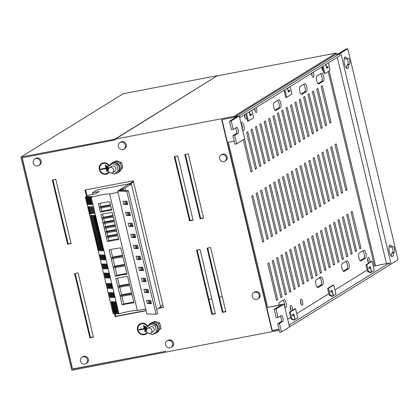 <?xml version="1.0" encoding="UTF-8"?>
<svg xmlns="http://www.w3.org/2000/svg" width="419" height="419" viewBox="0 0 419 419"><rect width="100%" height="100%" fill="white"/><g stroke="black" fill="none" stroke-linecap="round" stroke-linejoin="round"><path stroke-width="0.63" d="M20.95 157.041L123.202 93.725L217.524 75.63L115.314 139.124L20.95 157.041L71.749 370.276L279.248 330.266M336.436 54.088L336.19 53.051L217.566 75.813M222.311 296.731L219.446 297.281M211.784 298.752L208.913 299.302M241.889 127.041L242.339 126.952M242.025 126.889L242.318 126.831M318.754 278.158L320.168 277.886M208.898 299.234L211.768 298.684M219.43 297.218L222.295 296.668M320.603 73.807A4.038 1.377 -100.9 0 1 322.143 77.871A4.038 1.377 -100.9 0 1 321.614 81.38L318 83.617M321.886 66.862A3.09 1.053 -100.9 0 1 322.352 69.669M303.655 84.298A4.038 1.377 -100.9 0 1 305.2 88.367A4.038 1.377 -100.9 0 1 304.671 91.871L301.051 94.113M277.656 100.398A4.038 1.377 -100.9 0 1 279.195 104.467A4.038 1.377 -100.9 0 1 278.666 107.971L275.053 110.213M254.694 108.469A3.09 1.053 -100.9 0 1 255.155 111.276M244.466 114.801A3.09 1.053 -100.9 0 1 244.932 117.603M241.014 123.385A4.038 1.377 -100.9 0 1 242.439 129.356M283.029 300.276A4.038 1.377 -100.9 0 1 284.627 306.441M290.22 307.085A3.09 1.053 -100.9 0 1 290.833 310.285M300.444 300.753A3.09 1.053 -100.9 0 1 301.057 303.953M319.844 277.483A4.038 1.377 -100.9 0 1 321.383 281.547A4.038 1.377 -100.9 0 1 320.854 285.056L317.241 287.293M345.843 261.383A4.038 1.377 -100.9 0 1 347.388 265.447A4.038 1.377 -100.9 0 1 346.859 268.956L343.24 271.193M362.786 250.892A4.038 1.377 -100.9 0 1 364.331 254.956A4.038 1.377 -100.9 0 1 363.802 258.46L360.183 260.702M367.641 259.146A3.09 1.053 -100.9 0 1 368.254 262.346M311.663 73.194A3.09 1.053 -100.9 0 1 312.124 75.996M52.935 179.877L68.177 243.868L71.047 243.319M85.649 189.912L87.121 196.097M115.146 313.726L115.754 316.293L146.079 310.474M159.084 307.981L163.368 307.158M197.187 250.064L212.428 314.056L215.298 313.501M207.714 248.043L222.96 312.035L225.825 311.485M174.891 156.476L190.137 220.467L193.002 219.917M185.418 154.459L200.664 218.446L203.529 217.896M75.231 273.466L90.473 337.452L93.343 336.902M22.715 157.659L115.487 139.857L22.045 157.79L72.408 369.186L72.859 368.909M22.265 157.937L72.539 368.971L165.851 351.258L72.408 369.186M279.028 329.35L271.968 330.706L221.693 119.672L234.153 117.283L233.933 116.362L115.314 139.124M184.779 154.58L200.078 218.807L203.587 218.131L188.288 153.909L184.779 154.58M174.252 156.601L189.55 220.829L193.059 220.153L177.761 155.926L174.252 156.601M207.075 248.168L222.374 312.396L225.883 311.72L210.584 247.493L207.075 248.168M196.542 250.19L211.846 314.418L215.356 313.742L200.057 249.514L196.542 250.19M158.497 308.342L163.426 307.394L133.263 180.778L85.005 190.037L86.539 196.459M114.476 313.726L115.173 316.654L146.137 310.715M52.291 180.002L67.595 244.23L71.104 243.554L55.8 179.327L52.291 180.002M74.587 273.591L89.891 337.819L93.4 337.143L78.096 272.916L74.587 273.591M137.568 330.313A5.939 5.536 -121.8 0 0 144.078 334.771L143.947 334.215A5.368 5.007 58.2 0 1 138.092 330.214L137.568 330.313M137.961 329.664L137.437 329.763A5.939 5.536 -121.8 0 1 139.852 323.939A5.939 5.536 -121.8 0 1 141.35 323.311L141.481 323.861A5.368 5.007 58.2 0 0 140.15 324.426A5.368 5.007 58.2 0 0 137.961 329.664M147.823 326.301A5.939 5.536 -121.8 0 0 141.879 323.211L142.01 323.761A5.368 5.007 58.2 0 1 147.42 326.679M147.09 332.377A5.368 5.007 58.2 0 1 145.807 333.555A5.368 5.007 58.2 0 1 144.476 334.116L144.607 334.666A5.939 5.536 -121.8 0 0 146.105 334.037A5.939 5.536 -121.8 0 0 147.472 332.806M144.361 329.015L139.098 330.02L138.967 329.47L144.23 328.459L143.528 325.526L144.057 325.427L145.587 331.848L145.058 331.948L144.508 328.92L139.098 330.02M145.472 326.354L146.451 330.481L145.927 330.581L144.943 326.453L145.472 326.354M146.818 329.318L146.304 327.15L146.865 327.197M99.35 169.899A5.939 5.536 -121.8 0 0 105.86 174.351L105.729 173.801A5.368 5.007 58.2 0 1 99.879 169.8L99.35 169.899M99.748 169.25L99.219 169.349A5.939 5.536 -121.8 0 1 101.634 163.525A5.939 5.536 -121.8 0 1 103.132 162.897L103.263 163.447A5.368 5.007 58.2 0 0 101.937 164.007A5.368 5.007 58.2 0 0 99.748 169.25M109.134 166.139A5.368 5.007 58.2 0 0 103.792 163.347L103.661 162.797A5.939 5.536 -121.8 0 1 109.537 165.767M108.914 171.91A5.368 5.007 58.2 0 1 107.589 173.136A5.368 5.007 58.2 0 1 106.258 173.702L106.389 174.252A5.939 5.536 -121.8 0 0 107.887 173.623A5.939 5.536 -121.8 0 0 109.312 172.324M106.143 168.595L100.879 169.606L100.749 169.056L106.012 168.045L105.31 165.112L105.839 165.007L107.369 171.434L106.845 171.533L106.29 168.506L100.879 169.606M108.238 170.067L107.709 170.166L106.725 166.039L107.254 165.94L108.238 170.067M108.563 168.752L108.086 166.736L108.6 166.636M159.225 330.062L161.037 328.376L159.461 329.35M153.302 322.174L154.758 321.268L159.775 323.075L161.037 328.376M121.206 169.271L122.788 167.804L121.526 162.509L116.508 160.702L115.047 161.603M85.984 363.697L86.859 363.158A3.802 3.546 -121.8 0 0 83.983 356.255A3.802 3.546 -121.8 0 0 82.857 356.695L81.983 357.234A3.802 3.546 58.2 0 1 87.293 359.177A3.802 3.546 58.2 0 1 84.858 364.137A3.802 3.546 58.2 0 1 81.983 357.234M38.784 165.479L39.658 164.934A3.802 3.546 -121.8 0 0 36.783 158.036A3.802 3.546 -121.8 0 0 35.657 158.471L34.782 159.016A3.802 3.546 58.2 0 1 40.093 160.959A3.802 3.546 58.2 0 1 37.658 165.919A3.802 3.546 58.2 0 1 34.782 159.016M171.088 347.367L171.968 346.827A3.802 3.546 -121.8 0 0 169.093 339.924A3.802 3.546 -121.8 0 0 167.967 340.364L167.087 340.904A3.802 3.546 58.2 0 1 172.398 342.847A3.802 3.546 58.2 0 1 169.962 347.807A3.802 3.546 58.2 0 1 167.087 340.904M123.867 149.154L124.747 148.609A3.802 3.546 -121.8 0 0 121.871 141.706A3.802 3.546 -121.8 0 0 120.745 142.146L119.865 142.69A3.802 3.546 58.2 0 1 125.176 144.634A3.802 3.546 58.2 0 1 122.741 149.588A3.802 3.546 58.2 0 1 119.865 142.69M257.737 299.025L258.612 298.485A3.802 3.546 -121.8 0 0 255.737 291.582A3.802 3.546 -121.8 0 0 254.611 292.022L253.736 292.562A3.802 3.546 58.2 0 1 259.042 294.505A3.802 3.546 58.2 0 1 256.611 299.465A3.802 3.546 58.2 0 1 253.736 292.562M224.851 161.226L225.731 160.687A3.635 3.389 -121.8 0 0 222.981 154.087A3.635 3.389 -121.8 0 0 221.902 154.506L221.028 155.046A3.635 3.389 58.2 0 1 226.103 156.905A3.635 3.389 58.2 0 1 223.777 161.645A3.635 3.389 58.2 0 1 221.028 155.046M234.153 117.283L236.903 116.629L229.45 121.243L231.204 120.908L239.239 115.932L235.028 116.739L239.385 115.838L339.594 53.794L340.034 55.627L239.825 117.676L239.385 115.838M271.968 330.706L272.261 330.523L222.012 119.609M280.248 316.12A3.09 1.053 -100.9 0 1 281.338 319.247A3.09 1.053 -100.9 0 1 280.919 321.797L277.703 323.787L279.724 332.272L281.479 331.937L279.457 323.452L282.673 321.462A3.09 1.053 79.1 0 0 282.956 318.084A3.09 1.053 79.1 0 0 281.379 315.444A3.09 1.053 79.1 0 0 281.254 315.497L278.038 317.487L276.283 317.822L274.262 309.337L276.016 308.997L284.051 304.026L267.673 307.415L228.329 142.261L234.19 141.135M267.673 307.415L281.709 304.723L274.262 309.337M272.261 330.523L279.002 329.229M234.446 117.1L235.028 116.739M239.239 115.932L244.706 138.867L236.672 143.843L234.65 135.358L237.861 133.368A3.09 1.053 79.1 0 0 238.144 129.99A3.09 1.053 79.1 0 0 236.567 127.35A3.09 1.053 79.1 0 0 236.442 127.402L233.226 129.392L231.471 129.728L229.45 121.243M235.436 128.025A3.09 1.053 -100.9 0 1 236.531 131.152A3.09 1.053 -100.9 0 1 236.107 133.703L232.896 135.693L234.65 135.358M236.672 143.843L234.918 144.178L232.896 135.693M233.226 129.392L231.204 120.908M374.439 265.866L328.166 71.628M327.213 67.632L327.077 67.04M287.675 319.247L290.66 317.398M296.736 313.637L328.863 293.745M334.975 289.958L367.206 270.004M373.282 266.238L389.434 262.991L389.869 264.824L289.66 326.872L289.225 325.039L389.434 262.991M326.652 125.072L317.911 88.372L316.738 89.095L325.484 125.8L326.652 125.072L325.369 125.318M322.269 127.79L313.527 91.085L312.359 91.808L321.101 128.513L322.269 127.79L320.985 128.036M317.885 130.503L309.143 93.798L307.975 94.521L316.717 131.226L317.885 130.503L316.607 130.749M313.506 133.216L304.76 96.511L303.592 97.234L312.338 133.939L313.506 133.216L312.223 133.462M309.122 135.929L300.381 99.224L299.213 99.952L307.955 136.652L309.122 135.929L307.839 136.175M304.739 138.642L295.997 101.937L294.829 102.665L303.571 139.365L304.739 138.642L303.456 138.888M300.36 141.355L291.614 104.656L290.446 105.379L299.187 142.078L300.36 141.355L299.077 141.601M295.976 144.068L287.23 107.369L286.062 108.092L294.808 144.791L295.976 144.068L294.693 144.314M291.593 146.781L282.851 110.082L281.683 110.805L290.425 147.504L291.593 146.781L290.309 147.027M287.209 149.494L278.467 112.795L277.299 113.518L286.041 150.217L287.209 149.494L285.931 149.74M282.83 152.207L274.084 115.508L272.916 116.231L281.662 152.93L282.83 152.207L281.547 152.453M278.446 154.92L269.705 118.221L268.532 118.944L277.278 155.648L278.446 154.92L277.163 155.166M274.063 157.633L265.321 120.934L264.153 121.657L272.895 158.361L274.063 157.633L272.779 157.879M269.684 160.351L260.937 123.647L259.77 124.37L268.511 161.074L269.684 160.351L268.401 160.597M265.3 163.064L256.554 126.36L255.386 127.083L264.132 163.787L265.3 163.064L264.017 163.31M260.917 165.777L252.175 129.073L251.007 129.801L259.749 166.5L260.917 165.777L259.633 166.024M256.533 168.49L247.791 131.786L246.623 132.514L255.365 169.213L256.533 168.49L255.255 168.737M243.313 139.731L250.986 171.926L252.154 171.203L244.481 139.008M347.1 189.797L336.169 143.921L335.001 144.644L345.932 190.525L347.1 189.797L345.816 190.043M342.716 192.515L331.79 146.634L330.622 147.357L341.548 193.238L342.716 192.515L341.438 192.756M338.337 195.228L327.407 149.347L326.239 150.075L337.169 195.951L338.337 195.228L337.054 195.474M333.953 197.941L323.023 152.06L321.855 152.788L332.786 198.664L333.953 197.941L332.67 198.187M329.57 200.654L318.644 154.779L317.471 155.501L328.402 201.377L329.57 200.654L328.286 200.9M325.191 203.367L314.26 157.492L313.093 158.214L324.018 204.09L325.191 203.367L323.908 203.613M320.807 206.08L309.877 160.205L308.709 160.927L319.639 206.803L320.807 206.08L319.524 206.326M316.424 208.793L305.493 162.918L304.325 163.64L315.256 209.516L316.424 208.793L315.14 209.039M312.04 211.506L301.114 165.631L299.946 166.353L310.872 212.229L312.04 211.506L310.762 211.752M307.661 214.219L296.731 168.344L295.563 169.067L306.493 214.942L307.661 214.219L306.378 214.465M303.277 216.932L292.347 171.057L291.179 171.78L302.109 217.655L303.277 216.932L301.994 217.178M298.894 219.645L287.968 173.77L286.795 174.493L297.726 220.373L298.894 219.645L297.61 219.891M294.515 222.358L283.584 176.483L282.416 177.206L293.342 223.086L294.515 222.358L293.232 222.604M290.131 225.076L279.201 179.196L278.033 179.919L288.963 225.799L290.131 225.076L288.848 225.322M285.748 227.789L274.817 181.909L273.649 182.637L284.58 228.512L285.748 227.789L284.464 228.036M281.364 230.502L270.438 184.622L269.27 185.35L280.196 231.225L281.364 230.502L280.086 230.749M276.985 233.215L266.055 187.34L264.887 188.063L275.817 233.938L276.985 233.215L275.702 233.462M272.601 235.928L261.671 190.053L260.503 190.776L271.433 236.651L272.601 235.928L271.318 236.175M268.218 238.641L257.287 192.766L256.119 193.489L267.05 239.364L268.218 238.641L266.934 238.888M263.839 241.354L252.908 195.479L251.74 196.202L262.666 242.077L263.839 241.354L262.556 241.601M277.718 299.616L268.972 262.917L267.804 263.64L276.55 300.339L277.718 299.616L276.435 299.863M282.097 296.903L273.356 260.204L272.188 260.927L280.929 297.626L282.097 296.903L280.819 297.15M286.481 294.19L277.739 257.491L276.571 258.214L285.313 294.913L286.481 294.19L285.198 294.437M290.865 291.477L282.118 254.778L280.95 255.501L289.697 292.2L290.865 291.477L289.581 291.724M295.248 288.764L286.502 252.065L285.334 252.788L294.075 289.487L295.248 288.764L293.965 289.01M299.627 286.051L290.886 249.347L289.718 250.075L298.459 286.774L299.627 286.051L298.344 286.297M304.011 283.338L295.269 246.634L294.096 247.362L302.843 284.061L304.011 283.338L302.728 283.584M308.394 280.625L299.648 243.921L298.48 244.644L307.227 281.348L308.394 280.625L307.111 280.871M312.773 277.912L304.032 241.208L302.864 241.931L311.605 278.635L312.773 277.912L311.495 278.158M317.157 275.199L308.415 238.495L307.247 239.218L315.989 275.922L317.157 275.199L315.874 275.445M321.541 272.481L312.794 235.782L311.626 236.505L320.373 273.209L321.541 272.481L320.257 272.727M325.924 269.768L317.178 233.069L316.01 233.792L324.751 270.496L325.924 269.768L324.641 270.014M330.303 267.055L321.562 230.356L320.394 231.079L329.135 267.778L330.303 267.055L329.02 267.301M334.687 264.342L325.945 227.643L324.772 228.365L333.519 265.065L334.687 264.342L333.404 264.588M339.071 261.629L330.324 224.93L329.156 225.652L337.903 262.352L339.071 261.629L337.787 261.875M343.449 258.916L334.708 222.217L333.54 222.939L342.281 259.639L343.449 258.916L342.171 259.162M347.833 256.203L339.091 219.504L337.924 220.226L346.665 256.926L347.833 256.203L346.55 256.449M352.217 253.49L343.47 216.785L342.302 217.513L351.049 254.213L352.217 253.49L350.933 253.736M356.6 250.777L347.854 214.072L346.686 214.8L355.427 251.5L356.6 250.777L355.317 251.023M360.979 248.064L352.238 211.359L351.07 212.082L359.811 248.786L360.979 248.064L359.696 248.31M323.368 81.045A4.038 1.377 79.1 0 0 323.74 76.63A4.038 1.377 79.1 0 0 321.682 73.178A4.038 1.377 79.1 0 0 321.514 73.241L316.984 76.049A4.038 1.377 79.1 0 0 316.612 80.464A4.038 1.377 79.1 0 0 318.676 83.915A4.038 1.377 79.1 0 0 318.843 83.847L323.368 81.045L321.614 81.38M321.745 66.951A3.09 1.053 79.1 0 0 323.353 70.926M306.425 91.536A4.038 1.377 79.1 0 0 306.797 87.121A4.038 1.377 79.1 0 0 304.733 83.669A4.038 1.377 79.1 0 0 304.566 83.737L300.041 86.539A4.038 1.377 79.1 0 0 299.669 90.954A4.038 1.377 79.1 0 0 301.727 94.406A4.038 1.377 79.1 0 0 301.895 94.338L306.425 91.536L304.671 91.871M280.421 107.636A4.038 1.377 79.1 0 0 280.793 103.221A4.038 1.377 79.1 0 0 278.735 99.769A4.038 1.377 79.1 0 0 278.567 99.837L274.036 102.639A4.038 1.377 79.1 0 0 273.665 107.055A4.038 1.377 79.1 0 0 275.728 110.506A4.038 1.377 79.1 0 0 275.896 110.438L280.421 107.636L278.666 107.971M254.548 108.558A3.09 1.053 79.1 0 0 256.308 112.538A3.09 1.053 79.1 0 0 256.433 112.486A3.09 1.053 79.1 0 0 256.203 107.531M244.324 114.89A3.09 1.053 79.1 0 0 246.084 118.87A3.09 1.053 79.1 0 0 246.21 118.818A3.09 1.053 79.1 0 0 246.66 117.692M242.811 130.922L243.612 130.429A4.038 1.377 79.1 0 0 243.984 126.014A4.038 1.377 79.1 0 0 241.92 122.563A4.038 1.377 79.1 0 0 241.753 122.631L240.956 123.123M284.999 308.007L285.8 307.509A4.038 1.377 79.1 0 0 286.172 303.094A4.038 1.377 79.1 0 0 284.108 299.648A4.038 1.377 79.1 0 0 283.941 299.711L279.415 302.518A4.038 1.377 79.1 0 0 278.797 305.032M292.577 310.18A3.09 1.053 79.1 0 0 292.069 306.986A3.09 1.053 79.1 0 0 290.823 305.482A3.09 1.053 79.1 0 0 290.692 305.535A3.09 1.053 79.1 0 0 290.252 307.902A3.09 1.053 79.1 0 0 291.221 311.024M302.34 305.168A3.09 1.053 79.1 0 0 302.623 301.79A3.09 1.053 79.1 0 0 301.046 299.15A3.09 1.053 79.1 0 0 300.915 299.203A3.09 1.053 79.1 0 0 300.633 302.581A3.09 1.053 79.1 0 0 302.209 305.215A3.09 1.053 79.1 0 0 302.34 305.168M320.755 276.917L316.225 279.724A4.038 1.377 79.1 0 0 315.853 284.14A4.038 1.377 79.1 0 0 317.916 287.586A4.038 1.377 79.1 0 0 318.084 287.523L322.609 284.716A4.038 1.377 79.1 0 0 322.981 280.306A4.038 1.377 79.1 0 0 320.923 276.854A4.038 1.377 79.1 0 0 320.755 276.917M346.754 260.817L342.223 263.624A4.038 1.377 79.1 0 0 341.857 268.04A4.038 1.377 79.1 0 0 343.915 271.491A4.038 1.377 79.1 0 0 344.083 271.423L348.613 268.616A4.038 1.377 79.1 0 0 348.98 264.206A4.038 1.377 79.1 0 0 346.922 260.754A4.038 1.377 79.1 0 0 346.754 260.817M359.172 253.128A4.038 1.377 79.1 0 0 358.8 257.544A4.038 1.377 79.1 0 0 360.859 260.995A4.038 1.377 79.1 0 0 361.031 260.932L365.557 258.125A4.038 1.377 79.1 0 0 365.928 253.71A4.038 1.377 79.1 0 0 363.865 250.258A4.038 1.377 79.1 0 0 363.697 250.326L359.172 253.128M369.998 262.242A3.09 1.053 79.1 0 0 369.49 259.047A3.09 1.053 79.1 0 0 368.243 257.544A3.09 1.053 79.1 0 0 368.112 257.596A3.09 1.053 79.1 0 0 367.673 259.963A3.09 1.053 79.1 0 0 368.641 263.085M311.521 73.283A3.09 1.053 79.1 0 0 313.276 77.264A3.09 1.053 79.1 0 0 313.407 77.211A3.09 1.053 79.1 0 0 313.176 72.257M331.036 122.358L322.29 85.659L321.122 86.382L329.863 123.086L331.036 122.358L329.753 122.605M235.174 116.65L335.383 54.601L339.594 53.794M233.933 116.362L336.19 53.051M335.53 54.512L339.039 53.386L346.021 49.065L347.775 48.724L340.794 53.051A3.42 0.414 166.6 0 1 336.583 54.308L335.383 54.601M115.267 138.94L217.524 75.63M166.065 352.175L166.516 351.897M284.051 304.026L289.513 326.961L281.479 331.937M278.038 317.487L276.016 308.997M277.703 323.787L279.457 323.452M295.123 319.508L293.808 314.004L292.347 314.91L292.567 315.826L293.881 315.015L294.992 319.592L293.63 320.058L291.027 318.932L291.902 318.765L290.288 311.977L295.563 308.709L297.752 317.885L294.981 319.54M333.393 295.814L332.084 290.309L330.622 291.21L330.837 292.132L332.152 291.315L333.246 295.903L331.885 296.369L329.214 295.217L330.093 295.044L328.475 288.256L333.754 284.988L336.012 294.19L333.231 295.845M371.663 272.114L370.354 266.61L368.893 267.516L369.113 268.432L370.427 267.621L371.517 272.203L370.213 272.638L367.568 271.538L368.448 271.371L366.829 264.583L372.109 261.315L374.293 270.485L371.506 272.146M375.555 265.651L329.182 71M249.205 111.868L250.127 115.738L251.589 114.832L251.369 113.916L250.106 114.701L249.399 111.747M251.217 110.621L252.034 110.977L253.652 117.765L248.373 121.033L246.576 113.491M248.373 121.033L247.498 121.201L245.775 113.989M250.049 115.408L250.714 115L250.572 114.408M250.714 115L251.589 114.832M287.476 88.168L288.403 92.039L289.859 91.133L289.644 90.216L288.33 91.033L287.623 88.079M289.487 86.927L290.304 87.278L291.923 94.071L286.643 97.339L284.847 89.797M286.643 97.339L285.768 97.507L284.051 90.289M288.324 91.714L288.984 91.305L288.843 90.713M288.984 91.305L289.859 91.133M325.752 64.468L326.673 68.339L328.135 67.438L327.915 66.521L326.6 67.333L325.898 64.379M327.868 63.159L328.512 63.395L329.737 68.548A1.901 0.649 -100.9 0 1 329.591 70.743L325.5 73.278A1.901 0.649 -100.9 0 1 325.422 73.309A1.901 0.649 -100.9 0 1 324.479 71.806L323.122 66.097M324.625 73.445A1.901 0.649 79.1 0 1 324.547 73.477A1.901 0.649 79.1 0 1 323.604 71.974L322.321 66.595M326.595 68.014L327.255 67.606L327.113 67.014M327.255 67.606L328.135 67.438M389.817 264.593A3.42 0.414 -13.4 0 0 391.068 264.08L398.05 259.759L347.775 48.724M347.194 58.828A5.939 2.022 79.1 0 0 345.225 56.942A5.939 2.022 79.1 0 0 344.978 57.036A5.939 2.022 79.1 0 0 344.434 63.531A5.939 2.022 79.1 0 0 347.461 68.606A5.939 2.022 79.1 0 0 347.712 68.507A5.939 2.022 79.1 0 0 348.613 64.788L349.467 64.264A3.09 1.053 79.1 0 0 349.75 60.886A3.09 1.053 79.1 0 0 348.173 58.246A3.09 1.053 79.1 0 0 348.042 58.299L345.439 59.163A5.939 2.022 -100.9 0 0 344.465 57.707M392.006 246.922A5.939 2.022 79.1 0 0 390.037 245.036A5.939 2.022 79.1 0 0 389.79 245.131A5.939 2.022 79.1 0 0 389.246 251.625A5.939 2.022 79.1 0 0 392.273 256.7A5.939 2.022 79.1 0 0 392.519 256.601A5.939 2.022 79.1 0 0 393.425 252.882L394.274 252.358A3.09 1.053 79.1 0 0 394.557 248.98A3.09 1.053 79.1 0 0 392.985 246.341A3.09 1.053 79.1 0 0 392.854 246.393L390.251 247.257A5.939 2.022 -100.9 0 0 389.272 245.801M346.99 58.864A3.09 1.053 -100.9 0 1 348.121 61.986A3.09 1.053 -100.9 0 1 347.712 64.599L346.859 65.128A5.939 2.022 -100.9 0 1 346.471 68.177M391.796 246.959A3.09 1.053 -100.9 0 1 392.933 250.08A3.09 1.053 -100.9 0 1 392.519 252.694L391.671 253.223A5.939 2.022 -100.9 0 1 391.283 256.271M346.859 65.128L348.613 64.788M391.671 253.223L393.425 252.882M294.505 319.891L291.902 318.765M292.488 315.502L293.881 315.015M293.164 315.151L293.012 314.501M291.027 318.932L289.409 312.145L294.688 308.876L295.563 308.709M289.409 312.145L290.288 311.977M332.765 296.202L330.093 295.044M330.764 291.802L332.152 291.315M331.434 291.451L331.282 290.802M329.214 295.217L327.595 288.424L332.875 285.156L333.754 284.988M327.595 288.424L328.475 288.256M371.093 272.47L368.448 271.371M369.034 268.108L370.427 267.621M369.71 267.757L369.553 267.107M367.568 271.538L365.955 264.75L371.229 261.482L372.109 261.315M365.955 264.75L366.829 264.583M250.871 171.45L252.154 171.203M200.664 218.446L200.078 218.807M190.137 220.467L189.55 220.829M222.96 312.035L222.374 312.396M212.428 314.056L211.846 314.418M115.754 316.293L115.173 316.654M68.177 243.868L67.595 244.23M90.473 337.452L89.891 337.819M144.063 334.697A5.939 5.536 58.2 0 1 137.731 330.282M137.951 329.606L137.437 329.763M137.579 329.674A5.939 5.536 58.2 0 1 139.925 323.897M141.47 323.814A5.368 5.007 -121.8 0 0 140.297 324.332A5.368 5.007 -121.8 0 0 140.224 324.379M147.551 326.558A5.368 5.007 -121.8 0 0 142.156 323.672L142.041 323.19M144.607 334.666L144.634 334.074M146.179 333.995A5.939 5.536 58.2 0 1 144.754 334.577M145.875 333.508A5.368 5.007 -121.8 0 0 145.948 333.461A5.368 5.007 -121.8 0 0 147.127 332.429M139.239 329.931L139.124 329.439M143.691 325.495L144.23 328.459M145.571 331.785L145.058 331.948M145.204 331.858L144.508 328.92M146.441 330.423L145.927 330.581M146.074 330.491L145.105 326.422M146.55 327.485L146.461 327.124M105.845 174.283A5.939 5.536 58.2 0 1 99.513 169.868M99.732 169.187L99.219 169.349M99.366 169.26A5.939 5.536 58.2 0 1 101.707 163.478M103.252 163.4A5.368 5.007 -121.8 0 0 102.079 163.918A5.368 5.007 -121.8 0 0 102.011 163.965M103.792 163.347L103.823 162.776M109.265 166.018A5.368 5.007 -121.8 0 0 103.938 163.258M106.389 174.252L106.416 173.66M107.961 173.576A5.939 5.536 58.2 0 1 106.536 174.163M107.662 173.094A5.368 5.007 -121.8 0 0 107.735 173.047A5.368 5.007 -121.8 0 0 108.95 171.958M101.026 169.517L100.906 169.025M105.473 165.081L106.012 168.045M107.353 171.371L106.845 171.533M106.986 171.444L106.29 168.506M108.222 170.004L107.709 170.166M107.856 170.077L106.887 166.008M155.936 333.215L157.251 332.398A5.604 5.227 -121.8 0 0 159.178 325.736A5.604 5.227 -121.8 0 0 153.008 322.221A5.604 5.227 -121.8 0 0 151.348 322.866L150.033 323.683A5.604 5.227 58.2 0 1 151.694 323.033A5.604 5.227 58.2 0 1 157.863 326.548A5.604 5.227 58.2 0 1 155.936 333.215A5.604 5.227 58.2 0 1 154.271 333.859A5.604 5.227 58.2 0 1 153.983 333.906M148.017 326.123A5.604 5.227 58.2 0 1 150.033 323.683M152.726 334.687L158 330.256L152.726 334.687L149.625 333.571M146.849 329.266L146.446 327.579L151.72 323.149L156.737 324.955L158 330.256M156.737 324.955L155.219 325.898L156.481 331.193M150.201 324.091L155.219 325.898M150.714 333.205L152.966 331.811A2.849 2.655 -121.8 0 0 150.809 326.637A2.849 2.655 -121.8 0 0 149.965 326.967L147.713 328.36A2.849 2.655 58.2 0 1 151.699 329.816A2.849 2.655 58.2 0 1 149.871 333.534A2.849 2.655 58.2 0 1 147.713 328.36M159.775 323.075L158.152 324.081M121.526 162.509L119.939 163.494M117.755 172.817L119.069 172.005A5.704 5.316 -121.8 0 0 121.033 165.222A5.704 5.316 -121.8 0 0 114.754 161.65A5.704 5.316 -121.8 0 0 113.067 162.31L111.753 163.122A5.704 5.316 58.2 0 1 113.439 162.467A5.704 5.316 58.2 0 1 119.719 166.039A5.704 5.316 58.2 0 1 117.755 172.817A5.704 5.316 58.2 0 1 116.063 173.476A5.704 5.316 58.2 0 1 115.377 173.56M109.694 165.615A5.704 5.316 58.2 0 1 111.753 163.122M114.471 174.115L119.75 169.685L118.488 164.389L113.47 162.582L111.952 163.525L116.969 165.332L118.231 170.627L114.471 174.115L111.37 173M118.488 164.389L116.969 165.332M119.75 169.685L118.231 170.627M108.594 168.695L108.191 167.013L111.952 163.525M112.465 172.638L114.712 171.245A2.849 2.655 -121.8 0 0 112.554 166.065A2.849 2.655 -121.8 0 0 111.711 166.395L109.459 167.789A2.849 2.655 58.2 0 1 113.444 169.25A2.849 2.655 58.2 0 1 111.616 172.968A2.849 2.655 58.2 0 1 109.459 167.789M122.788 167.804L121.369 168.684M109.176 288.419L108.008 283.511L108.537 283.522L109.71 288.429L109.176 288.419L109.668 288.272M88.294 204.378L87.801 204.524L86.052 197.187L85.387 197.171L113.146 313.7L113.811 313.711L111.15 301.654L111.69 301.664L114.34 313.721L115.696 313.559M87.801 204.524L88.33 204.535L86.581 197.197L89.158 196.427L86.052 197.187M90.855 204.42L90.321 204.582L88.571 197.239L87.864 197.223L89.614 204.566L89.085 204.556L87.335 197.213L86.581 197.197M90.321 204.582L90.897 204.592L89.147 197.255L91.724 196.48L88.571 197.239M115.099 313.742L112.365 301.675L112.868 301.69L115.738 313.752L116.377 313.768L113.622 301.706L114.151 301.717L116.906 313.779L117.66 313.794L114.906 301.732L115.476 301.743L118.189 313.805L118.98 313.821L91.222 197.297L90.431 197.281L92.18 204.619L91.651 204.608L89.902 197.27L89.147 197.255M111.873 297.511L111.344 297.5L110.171 292.593L110.7 292.603L111.873 297.511M113.156 297.542L112.627 297.532L111.459 292.619L111.983 292.63L113.156 297.542M114.439 297.569L113.91 297.558L112.742 292.651L113.266 292.661L114.439 297.569M108.427 288.403L107.898 288.392L106.73 283.48L107.254 283.495L108.427 288.403M111.035 288.461L110.464 288.445L109.291 283.537L109.867 283.548L111.035 288.461M112.271 288.487L111.747 288.471L110.574 283.563L111.103 283.574L112.271 288.487M105.934 277.944L105.405 277.933L104.237 273.02L104.76 273.036L105.934 277.944M107.217 277.97L106.688 277.959L105.52 273.052L106.044 273.062L107.217 277.97M108.5 277.996L107.971 277.986L106.803 273.078L107.327 273.088L108.5 277.996M109.783 278.022L109.254 278.012L108.086 273.104L108.61 273.115L109.783 278.022M103.771 268.857L103.242 268.846L102.074 263.939L102.597 263.949L103.771 268.857M105.054 268.888L104.525 268.872L103.357 263.965L103.881 263.975L105.054 268.888M106.337 268.914L105.808 268.904L104.635 263.996L105.164 264.007L106.337 268.914M107.615 268.94L107.091 268.93L105.918 264.022L106.447 264.033L107.615 268.94M101.602 259.775L101.079 259.764L99.905 254.857L100.434 254.867L101.602 259.775M102.885 259.801L102.356 259.79L101.189 254.883L101.717 254.893L102.885 259.801M104.169 259.832L103.645 259.817L102.472 254.909L103.001 254.92L104.169 259.832M105.452 259.859L104.928 259.848L103.755 254.935L104.284 254.951L105.452 259.859M110.59 297.485L110.061 297.474L108.893 292.567L109.417 292.577L110.59 297.485M99.324 250.688L98.753 250.677L90.525 215.266L91.054 215.277L99.324 250.688M100.607 250.719L100.078 250.703L91.866 215.293L92.248 215.303L100.607 250.719M101.89 250.745L101.361 250.735L93.091 215.319L93.715 215.335L101.89 250.745M103.273 250.772L102.645 250.761L94.375 215.345L94.898 215.361L103.273 250.772M90.551 213.931L90.038 213.92L88.289 206.577L88.802 206.588L90.551 213.931M91.698 213.868L91.3 213.858L89.572 206.604L89.97 206.614L91.698 213.868M93.018 213.507L92.489 213.491L90.855 206.635L91.384 206.646L93.018 213.507M94.301 213.533L93.887 213.522L92.253 206.661L92.667 206.672L94.301 213.533M118.98 313.821A14.304 1.734 166.6 0 1 137.353 310.521L145.707 308.918M113.811 313.711L114.303 313.564M116.377 313.768L116.87 313.622M117.66 313.794L118.153 313.648M116.073 306.64L116.608 306.483M117.949 192.389L109.595 193.992A14.304 1.734 -13.4 0 0 91.222 197.297M109.595 193.992L137.353 310.521M122.139 304.906L120.19 296.736A14.304 1.734 166.6 0 1 132.037 294.725L133.986 302.895A14.304 1.734 -13.4 0 0 122.139 304.906L123.72 303.927L133.771 301.994M120.028 295.809L118.085 287.644A14.304 1.734 166.6 0 1 129.874 285.643L131.823 293.808A14.304 1.734 -13.4 0 0 120.028 295.809L121.604 294.829L131.608 292.912M117.807 286.737L115.864 278.572A14.304 1.734 166.6 0 1 127.606 276.566L129.55 284.731A14.304 1.734 -13.4 0 0 117.807 286.737L119.389 285.758L129.34 283.846M115.372 276.262L113.429 268.097A14.304 1.734 166.6 0 1 125.119 266.107L127.062 274.272A14.304 1.734 -13.4 0 0 115.372 276.262L116.948 275.288L126.852 273.387M113.209 267.181L111.265 259.015A14.304 1.734 166.6 0 1 122.95 257.02L124.899 265.185A14.304 1.734 -13.4 0 0 113.209 267.181L114.785 266.206L124.689 264.305M111.045 258.099L109.097 249.934A14.304 1.734 166.6 0 1 120.787 247.938L122.73 256.103A14.304 1.734 -13.4 0 0 111.045 258.099L112.622 257.119L122.521 255.223M107.39 241.611L106.494 237.851A14.304 1.734 166.6 0 1 117.87 235.923L118.766 239.684A14.304 1.734 -13.4 0 0 107.39 241.611L108.94 240.653L118.556 238.809M106.274 236.934L105.379 233.168A14.304 1.734 166.6 0 1 116.754 231.241L117.65 235.001A14.304 1.734 -13.4 0 0 106.274 236.934L107.824 235.976L117.44 234.127M105.164 232.252L104.268 228.491A14.304 1.734 166.6 0 1 115.639 226.564L116.534 230.324A14.304 1.734 -13.4 0 0 105.164 232.252L106.714 231.293L116.325 229.45M104.048 227.575L103.153 223.814A14.304 1.734 166.6 0 1 114.523 221.881L115.419 225.647A14.304 1.734 -13.4 0 0 104.048 227.575L105.593 226.616L115.209 224.767M102.933 222.892L102.037 219.132A14.304 1.734 166.6 0 1 113.408 217.204L114.303 220.965A14.304 1.734 -13.4 0 0 102.933 222.892L104.483 221.934L114.094 220.09M101.817 218.215L100.921 214.455A14.304 1.734 166.6 0 1 112.297 212.522L113.193 216.288A14.304 1.734 -13.4 0 0 101.817 218.215L103.367 217.257L112.983 215.413M100.377 212.161L99.481 208.395A14.304 1.734 166.6 0 1 110.852 206.467L111.747 210.233A14.304 1.734 -13.4 0 0 100.377 212.161L101.922 211.202L111.538 209.353M99.261 207.478L98.365 203.718A14.304 1.734 166.6 0 1 109.736 201.79L110.632 205.551A14.304 1.734 -13.4 0 0 99.261 207.478L100.811 206.52L110.422 204.676M87.864 197.223L89.917 196.443L87.335 197.213M85.387 197.171L88.645 195.154L95.438 193.85L99.261 191.483L92.473 192.787L97.019 189.969L129.44 183.747M90.431 197.281L92.484 196.501L89.902 197.27M89.085 204.556L89.577 204.409M92.845 194.348L92.473 192.787M133.546 181.956L129.607 184.397L131.362 184.056L124.935 188.037A3.802 0.461 166.6 0 1 123.081 188.749L119.63 190.572L128.392 190.76L157.68 313.711L156.025 314.203L146.922 314.009L117.634 191.059L133.389 181.307M128.392 190.76L126.737 191.258L117.634 191.059M156.025 314.203L126.737 191.258M151.317 303.078L148.96 303.026L148.321 300.344M148.672 292.064L146.336 292.017L145.697 289.335M146.069 281.055L143.712 281.008L143.073 278.326M143.424 270.046L141.088 269.993L140.454 267.317M140.826 259.036L138.469 258.984L137.83 256.308M138.202 248.027L135.845 247.975L135.206 245.293M135.578 237.013L133.221 236.965L132.582 234.284M132.954 226.003L130.597 225.951L129.958 223.275M130.335 214.994L127.973 214.942L127.339 212.265M127.711 203.985L125.354 203.933L124.715 201.251M156.669 309.473L160.655 307.007L131.362 184.056M162.834 304.906L160.498 306.352M151.442 303.607L147.305 303.518L146.54 300.308L150.678 300.397L151.442 303.607M148.797 292.598L144.681 292.509L143.916 289.299L148.033 289.388L148.797 292.598M146.2 281.589L142.062 281.5L141.292 278.289L145.435 278.378L146.2 281.589M143.555 270.574L139.438 270.491L138.673 267.275L142.785 267.364L143.555 270.574M140.952 259.565L136.814 259.476L136.049 256.266L140.187 256.355L140.952 259.565M138.328 248.556L134.19 248.467L133.425 245.256L137.563 245.345L138.328 248.556M135.704 237.547L131.566 237.458L130.801 234.247L134.939 234.336L135.704 237.547M133.085 226.538L128.942 226.449L128.177 223.238L132.315 223.327L133.085 226.538M130.461 215.523L126.323 215.439L125.559 212.224L129.696 212.313L130.461 215.523M127.837 204.514L123.699 204.425L122.935 201.214L127.072 201.303L127.837 204.514M148.96 303.026L147.305 303.518M146.336 292.017L144.681 292.509M143.712 281.008L142.062 281.5M141.088 269.993L139.438 270.491M138.469 258.984L136.814 259.476M135.845 247.975L134.19 248.467M133.221 236.965L131.566 237.458M130.597 225.951L128.942 226.449M127.973 214.942L126.323 215.439M125.354 203.933L123.699 204.425M91.651 204.608L92.143 204.462M121.913 296.343L123.72 303.927M119.797 287.245L121.604 294.829M117.587 278.174L119.389 285.758M115.141 267.704L116.948 275.288M112.978 258.623L114.785 266.206M110.815 249.535L112.622 257.119M108.181 237.468L108.94 240.653M107.065 232.786L107.824 235.976M105.955 228.109L106.714 231.293M104.839 223.427L105.593 226.616M103.723 218.749L104.483 221.934M102.608 214.067L103.367 217.257M101.162 208.013L101.922 211.202M100.052 203.335L100.811 206.52M112.318 306.561L112.821 306.409M113.533 306.588L113.999 306.446M114.79 306.614L115.283 306.467M111.344 297.5L111.831 297.354M112.627 297.532L113.114 297.385M113.91 297.558L114.397 297.411M107.898 288.392L108.385 288.246M110.464 288.445L110.998 288.288M111.747 288.471L112.234 288.324M105.405 277.933L105.897 277.787M106.688 277.959L107.18 277.813M107.971 277.986L108.463 277.839M109.254 278.012L109.741 277.865M103.242 268.846L103.729 268.699M104.525 268.872L105.012 268.731M105.808 268.904L106.295 268.757M107.091 268.93L107.578 268.783M101.079 259.764L101.566 259.618M102.356 259.79L102.849 259.644M103.645 259.817L104.132 259.67M104.928 259.848L105.415 259.701M110.061 297.474L110.553 297.328M99.282 250.52L98.753 250.677M97.213 243.339L97.706 243.193M100.57 250.557L100.078 250.703M98.554 243.371L98.91 243.266M101.854 250.588L101.361 250.735M99.78 243.397L100.361 243.224M103.226 250.588L102.645 250.761M101.063 243.423L101.55 243.277M90.514 213.779L90.038 213.92M91.672 213.748L91.3 213.858M92.981 213.344L92.489 213.491M94.275 213.407L93.887 213.522M282.673 321.462L280.919 321.797M323.604 71.974L324.479 71.806M386.433 263.561L337.3 57.319M340.794 53.051L391.068 264.08M349.467 64.264L347.712 64.599M394.274 252.358L392.519 252.694M237.861 133.368L236.107 133.703M318.492 83.915L318.843 83.847M301.549 94.406L301.895 94.338M275.545 110.506L275.896 110.438M243.612 130.429L242.732 130.597M285.8 307.509L284.92 307.682M322.609 284.716L320.854 285.056M317.733 287.591L318.084 287.523M348.613 268.616L346.859 268.956M343.737 271.491L344.083 271.423M360.68 260.995L361.031 260.932M365.557 258.125L363.802 258.46M148.991 303.026L148.352 300.35M146.367 292.017L145.728 289.335M143.743 281.008L143.104 278.326M141.119 269.993L140.485 267.317M138.5 258.984L137.861 256.308M135.876 247.975L135.237 245.293M133.252 236.965L132.614 234.284M130.628 225.956L129.99 223.275M128.005 214.942L127.366 212.265M125.386 203.933L124.747 201.256M122.212 190.629L121.871 189.184M122.798 188.833L123.233 190.65M125.763 201.277L126.402 203.953M128.387 212.286L129.021 214.968M131.006 223.296L131.645 225.977M133.63 234.305L134.269 236.986M136.254 245.319L136.893 247.996M138.878 256.328L139.517 259.005M141.502 267.338L142.141 270.019M144.126 278.347L144.759 281.029M146.744 289.356L147.383 292.038M149.368 300.371L150.007 303.047M150.311 303.057L149.677 300.376M147.692 292.043L147.053 289.367M145.068 281.034L144.429 278.357M142.444 270.025L141.805 267.343M139.82 259.015L139.181 256.334M137.196 248.001L136.557 245.325M134.572 236.992L133.939 234.315M131.954 225.982L131.315 223.301M129.33 214.973L128.691 212.292M126.706 203.964L126.067 201.282M123.537 190.655L123.081 188.749M124.935 188.037L125.569 190.703M324.547 73.477L325.422 73.309"/></g></svg>
